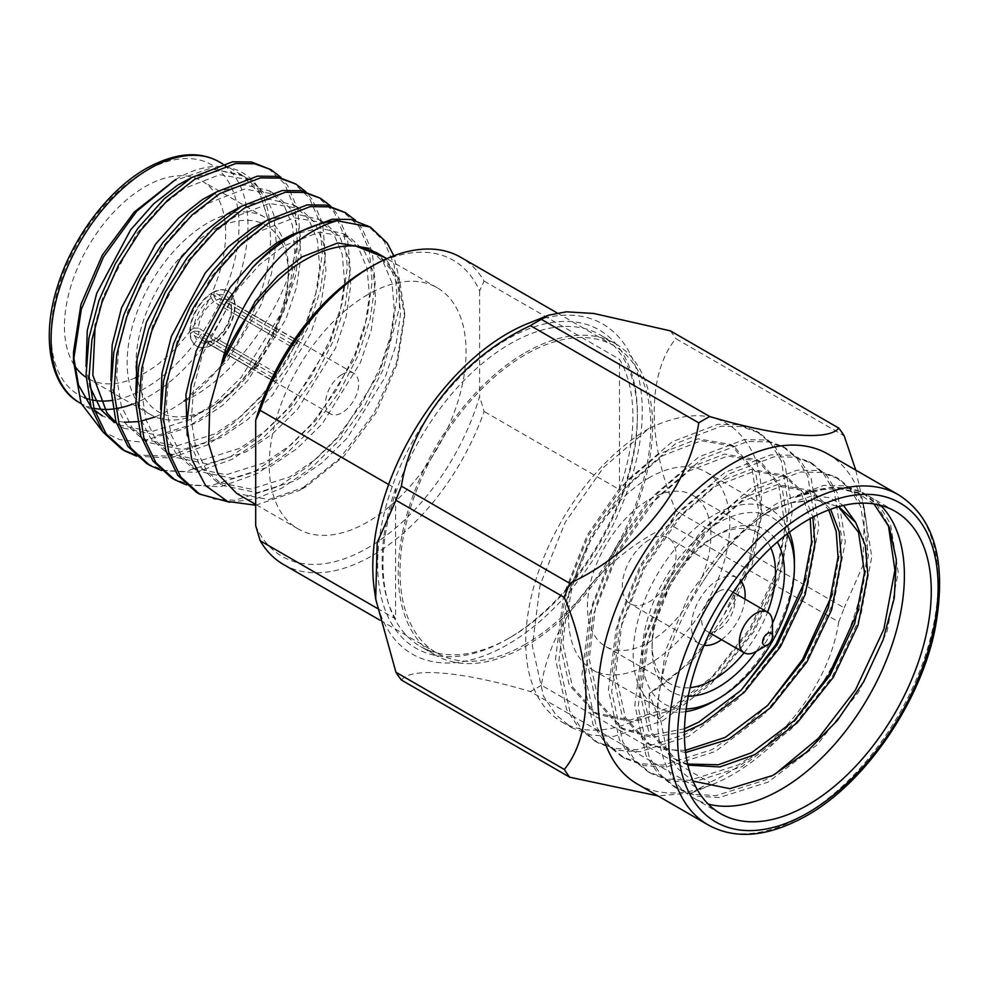 <?xml version="1.0" encoding="UTF-8"?>
<svg xmlns="http://www.w3.org/2000/svg" width="989" height="989" viewBox="0 0 989 989"><rect width="100%" height="100%" fill="white"/><g stroke="black" fill="none" stroke-linecap="round" stroke-linejoin="round"><path stroke-width="0.74" stroke-dasharray="4.95 3.71" d="M367.661 268.699A170.998 98.727 -60 0 1 479.616 290.951L484.091 281.061A177.34 102.386 120 0 0 460.8 257.325M510.2 637.485L507.518 639.03A183.67 106.046 120 0 0 637.386 414.082A183.67 106.046 120 0 0 507.518 339.103A183.67 106.046 120 0 0 377.65 564.051A183.67 106.046 120 0 0 507.518 639.03L510.213 637.485A179.862 103.845 -60 0 1 510.2 637.485A179.862 103.845 -60 0 1 420.276 646.386A179.862 103.845 -60 0 1 392.695 502.264A179.862 103.845 -60 0 1 510.2 343.764A179.862 103.845 -60 0 1 600.138 334.851A179.862 103.845 -60 0 1 637.386 417.185A179.862 103.845 -60 0 1 510.213 637.485M367.661 294.673A139.189 80.369 120 0 0 276.722 417.333A139.189 80.369 120 0 0 298.06 528.868A139.189 80.369 120 0 0 367.661 521.969A139.189 80.369 120 0 0 458.587 399.309A139.189 80.369 120 0 0 437.249 287.774A139.189 80.369 120 0 0 367.661 294.673M375.869 252.331L397.207 276.883L404.699 316.06L397.207 363.878L375.869 413.056L343.937 456.139L306.269 486.526L268.612 499.618L236.692 493.4M255.694 505.218L299.716 490.321L339.932 458.216L373.966 413.266L396.713 362.197L404.699 313.043L399.618 280.555L384.894 257.548M306.269 486.526L299.716 490.321M136.556 456.139L170.64 458.08L207.245 444.988L236.717 424.862L265.299 396.552L289.938 362.617L308.358 326.766L320.387 290.346L325.43 254.668L322.575 223.539L312.499 199.877L305.811 191.73M121.919 449.278L123.44 450.119M135.258 454.915L168.625 456.164L204.228 443.245L233.688 423.119L262.283 394.809L286.921 360.874L305.341 325.022L317.37 288.603L322.414 252.924L319.546 221.796L309.483 198.134L292.695 182.211M229.819 502.288L255.644 498.864L281.89 488.084L311.35 467.958L339.944 439.635L364.582 405.713L382.99 369.861L399.408 307.863L399.432 279.491L393.807 255.78M196.551 492.361L214.514 499.148L235.048 500.31L278.873 486.341L308.333 466.202L336.928 437.892L361.566 403.969L379.974 368.118L392.003 331.686L397.046 296.008L394.191 264.891L384.128 241.229L367.327 225.307M186.315 484.87L220.399 486.798L257.004 473.719L286.476 453.592L315.058 425.282L339.697 391.347L358.117 355.496L370.146 319.064L375.19 283.386L372.334 252.269L362.258 228.607L355.57 220.46M171.678 477.996L189.641 484.783L210.175 485.945L253.988 471.976L283.46 451.849L312.042 423.527L336.68 389.604L355.1 353.753L367.129 317.321L372.173 281.642L369.317 250.526L359.242 226.864L342.454 210.941M161.442 470.504L195.513 472.433L232.131 459.353L261.591 439.227L290.185 410.917L314.823 376.982L333.231 341.131L345.272 304.711L350.304 269.02L347.448 237.904L337.385 214.242L330.685 206.095M146.792 463.631L164.755 470.418L185.289 471.58L229.114 457.61L258.574 437.484L287.156 409.174L311.807 375.239L330.215 339.388L342.243 302.968L347.287 267.277L344.432 236.161L334.356 212.499L317.568 196.576M171.925 181.667L209.581 168.563L241.514 174.769L260.218 194.116L269.589 224.293L269.886 227.89C276.178 284.214 234.368 367.549 182.087 402.461L171.925 408.964L155.248 416.938M141.439 420.968L137.508 421.66M124.577 422.278L115.762 421.067M113.5 420.498L102.324 415.862L81.197 403.66M94.4 410.101L90.827 406.528M73.569 356.349L73.495 352.133M175.609 179.528C223.242 150.81 266.82 170.899 269.589 224.293L258.834 190.259L244.196 176.326L250.415 179.924L265.052 193.844L273.78 214.576L276.166 241.86L271.604 273.149L260.911 305.094L227.631 360.515L182.087 402.461C239.078 375.919 288.355 301.422 297.368 242.095A158.339 91.421 120 0 1 263.395 350.934C240.574 386.378 213.933 412.401 183.497 429.016L139.276 441.91L119.508 439.549L102.547 431.389M74.175 365.065A114.007 65.818 -60 0 1 145.049 186.723A114.007 65.818 -60 0 1 202.053 181.074A114.007 65.818 -60 0 1 219.521 272.42A114.007 65.818 -60 0 1 145.049 372.878A114.007 65.818 -60 0 1 137.125 377.007M136.161 366.153A107.665 62.159 -60 0 1 212.227 230.672A107.665 62.159 -60 0 1 288.355 274.633A107.665 62.159 -60 0 1 212.227 406.491L207.752 409.075A114.007 65.818 120 0 0 288.355 269.453A114.007 65.818 120 0 0 264.743 217.271A114.007 65.818 120 0 0 207.752 222.921A114.007 65.818 120 0 0 133.268 323.378A114.007 65.818 120 0 0 150.748 414.725A114.007 65.818 120 0 0 207.752 409.075L212.227 406.491A107.665 62.159 -60 0 1 137.174 376.661M231.426 309.05L231.438 306.454A26.604 15.354 -60 0 0 214.02 296.403L214.02 292.262L276.265 328.2A31.673 18.284 120 0 0 274.917 328.929A31.673 18.284 120 0 0 273.582 329.745L211.325 293.807L211.325 297.949L213.575 301.843L273.582 336.483A23.439 13.525 -60 0 1 274.917 335.642A23.439 13.525 -60 0 1 276.265 334.937L216.257 300.285A23.439 13.525 -60 0 1 226.629 299.84A23.439 13.525 -60 0 1 231.426 309.05L291.434 343.69A23.439 13.525 -60 0 1 291.434 346.793L231.426 312.153A23.439 13.525 -60 0 1 216.257 338.423L276.265 373.076A23.439 13.525 -60 0 1 274.917 373.916A23.439 13.525 -60 0 1 273.582 374.633L213.575 339.981A23.439 13.525 -60 0 1 203.19 340.426A23.439 13.525 -60 0 1 198.393 331.216L258.401 365.868A23.439 13.525 -60 0 1 258.401 362.765L198.393 328.113A23.439 13.525 -60 0 1 213.575 301.843M214.02 292.262A31.673 18.284 -60 0 1 228.508 291.421A31.673 18.284 -60 0 1 235.023 304.389L231.438 306.454M216.257 338.423L214.02 339.734A26.604 15.354 -60 0 0 231.438 309.557L235.023 307.492L297.269 343.43A31.673 18.284 120 0 0 297.269 340.327L235.023 304.389M235.023 307.492A31.673 18.284 -60 0 1 214.02 343.875L214.02 339.734M198.393 331.216L193.906 331.228A26.604 15.354 -60 0 0 211.325 341.279L211.325 345.433L273.582 381.371A31.673 18.284 120 0 0 274.917 380.641A31.673 18.284 120 0 0 276.265 379.813L214.02 343.875M212.227 292.732A31.673 18.284 -60 0 1 228.063 291.162A31.673 18.284 -60 0 1 232.91 316.529A31.673 18.284 -60 0 1 212.227 344.444A31.673 18.284 -60 0 1 196.391 346.002A31.673 18.284 -60 0 1 191.532 320.634A31.673 18.284 -60 0 1 212.227 292.732M342.095 374.435A23.439 13.525 -60 0 1 353.815 373.273A23.439 13.525 -60 0 1 357.412 392.052A23.439 13.525 -60 0 1 342.095 412.697A23.439 13.525 -60 0 1 330.375 413.859A23.439 13.525 -60 0 1 326.79 395.081A23.439 13.525 -60 0 1 342.095 374.435M525.431 352.554A179.862 103.845 -60 0 1 615.368 343.64A179.862 103.845 -60 0 1 642.937 487.775A179.862 103.845 -60 0 1 525.431 646.274A179.862 103.845 -60 0 1 435.494 655.188A179.862 103.845 -60 0 1 407.925 511.053A179.862 103.845 -60 0 1 525.431 352.554M787.306 533.8A107.665 62.159 120 0 0 718.286 522.847A107.665 62.159 120 0 0 643.95 634.666A107.665 62.159 120 0 0 686.156 709.002M685.81 711.623A114.007 65.818 -60 0 1 656.807 706.9A114.007 65.818 -60 0 1 639.327 615.541A114.007 65.818 -60 0 1 713.798 515.084A114.007 65.818 -60 0 1 770.802 509.434A114.007 65.818 -60 0 1 789.395 532.206M770.79 547.918A87.267 50.39 120 0 0 757.438 532.589A87.267 50.39 120 0 0 713.798 536.916L718.286 534.32A93.609 54.049 -60 0 1 777.28 542.046M772.471 623.354A93.609 54.049 -60 0 1 756.288 651.38M744.124 652.728A87.267 50.39 120 0 0 767.551 612.142M718.286 591.62A23.439 13.525 120 0 0 702.969 612.265A23.439 13.525 120 0 0 706.566 631.044A23.439 13.525 120 0 0 718.286 629.882A23.439 13.525 120 0 0 733.591 609.236A23.439 13.525 120 0 0 729.993 590.458A23.439 13.525 120 0 0 718.286 591.62M704.057 645.285A38.002 21.943 -60 0 1 699.285 643.666A38.002 21.943 -60 0 1 693.462 613.217A38.002 21.943 -60 0 1 718.286 579.727A38.002 21.943 -60 0 1 737.287 577.848A38.002 21.943 -60 0 1 741.07 581.161M649.167 539.821A38.002 21.943 120 0 0 624.343 573.311A38.002 21.943 120 0 0 630.166 603.76A38.002 21.943 120 0 0 649.167 601.881A38.002 21.943 120 0 0 673.991 568.391A38.002 21.943 120 0 0 668.168 537.942A38.002 21.943 120 0 0 649.167 539.821M649.167 499.593A87.267 50.39 -60 0 1 692.807 495.266A87.267 50.39 -60 0 1 706.183 565.201A87.267 50.39 -60 0 1 649.167 642.108A87.267 50.39 -60 0 1 605.528 646.423A87.267 50.39 -60 0 1 592.151 576.5A87.267 50.39 -60 0 1 649.167 499.593M649.167 477.761A114.007 65.818 120 0 0 574.696 578.231A114.007 65.818 120 0 0 592.164 669.578A114.007 65.818 120 0 0 649.167 663.928A114.007 65.818 120 0 0 723.639 563.47A114.007 65.818 120 0 0 706.171 472.124A114.007 65.818 120 0 0 649.167 477.761M880.643 505.354A174.546 100.767 120 0 0 868.243 495.798A174.546 100.767 120 0 0 793.784 497.813L832.787 486.798L865.375 494.129L879.79 506.257L890.471 523.96L898.21 572.124L887.158 631.13L858.761 691.855L817.062 744.915L768.181 782.076L719.3 797.542L696.911 796.157L677.601 788.814L661.579 775.759L649.192 757.067L638.152 706.999L645.891 646.077L670.987 583.448L709.373 528.485L754.953 489.407L800.534 472.037L821.216 472.433L838.919 478.861L853.334 490.977L864.015 508.692L871.766 556.856L860.714 615.863L832.305 676.587L790.619 729.647L741.725 766.809L692.844 782.274L670.468 780.89L651.158 773.546L635.136 760.492L622.749 741.799L611.697 691.731L619.435 630.809L644.544 568.181L682.929 513.217L728.51 474.139L774.09 456.77L794.773 457.165L812.476 463.594L826.891 475.709L837.572 493.424L845.311 541.589L834.271 600.595L805.862 661.32L764.163 714.367L715.282 751.541L666.401 767.007L644.012 765.622L624.702 758.266L608.692 745.224L596.305 726.532L585.253 676.464L592.992 615.541L618.1 552.913L656.486 497.949L702.066 458.871L747.635 441.502L768.317 441.898L786.02 448.326L800.447 460.441L811.128 478.157L818.867 526.309L807.815 585.327L779.419 646.052L737.72 699.099L688.839 736.261L639.957 751.727L617.569 750.354L598.258 742.999L582.237 729.956L569.849 711.264L558.81 661.196L566.549 600.274L591.645 537.645L630.03 482.681L675.611 443.604L721.191 426.234L741.874 426.63L759.577 433.046L773.991 445.174L784.685 462.889L792.424 511.041L781.372 570.047L752.963 630.784L711.276 683.832L662.395 720.993L613.501 736.459L591.125 735.087L571.815 727.731L555.793 714.688L543.406 695.984L532.354 645.928L540.105 585.006L565.201 522.365L603.587 467.401L649.167 428.336A174.546 100.767 120 0 0 535.136 582.138A174.546 100.767 120 0 0 561.9 722.007A174.546 100.767 120 0 0 649.167 713.366L659.082 719.09L649.167 693.524C678.33 676.179 703.377 649.748 724.294 614.218C759.156 559.922 770.666 492.942 753.494 454.31C733.158 413.897 698.382 405.243 649.167 428.336M874.029 503.957L857.97 493.19L838.709 488.492L817.112 490.037L793.784 497.813M790.879 502.771L815.801 499.457L838.919 506.912L816.79 500.113L790.879 502.771L764.485 513.959L774.152 508.371C748.166 523.7 724.529 547.955 703.241 581.149A174.546 100.767 120 0 0 657.561 718.212A174.546 100.767 120 0 0 693.709 798.111A174.546 100.767 120 0 0 708.186 804.057M764.485 513.959L723.627 547.325L688.876 595.205L665.684 650.169L657.561 703.995L666.809 751.43L678.058 768.91L693.066 781.1M637.349 784.03A190.531 110.002 120 0 0 712.451 784.487A190.531 110.002 120 0 0 732.614 774.597A190.531 110.002 120 0 0 865.82 518.842A190.531 110.002 120 0 0 827.88 454.013M541.366 685.241A224.206 129.448 -60 0 1 535.89 688.505A224.206 129.448 -60 0 1 530.413 691.558L698.766 788.752A224.206 129.448 120 0 0 704.242 785.711A224.206 129.448 120 0 0 709.719 782.435L541.366 685.241C551.157 620.721 602.598 556.387 670.369 524.751L838.721 621.957C828.918 686.477 777.478 750.812 709.719 782.435M838.721 621.957A224.206 129.448 120 0 0 844.186 607.852L675.833 510.658C646.93 442.046 647.078 373.644 675.833 338.646L844.186 435.84M855.782 470.134L864.435 509.075L862.952 565.399L844.186 607.852M527.681 323.613A190.531 110.002 -60 0 1 641.873 423.181A190.531 110.002 -60 0 1 507.518 644.643A190.531 110.002 -60 0 1 374.312 589.259M670.369 330.858A224.206 129.448 -60 0 1 675.833 338.646M675.833 510.658A224.206 129.448 -60 0 1 670.369 524.751M741.391 689.976L713.885 715.504L685.525 734.357L636.644 749.823L614.268 748.438L594.958 741.095L578.936 728.04L566.549 709.348L555.497 659.28L563.236 598.37L588.344 535.729L626.729 480.765L672.31 441.7L717.89 424.318L738.573 424.714L756.276 431.142L770.691 443.27L781.372 460.973L789.111 509.137L778.071 568.143L749.662 628.868L707.963 681.928L659.082 719.09M767.835 705.244L740.328 730.772L711.981 749.625L663.1 765.09L640.711 763.718L621.401 756.362L605.379 743.32L592.992 724.616L581.952 674.547L589.691 613.637L614.787 550.997L653.173 496.033L698.753 456.967L744.334 439.586L765.016 439.994L782.719 446.41L797.134 458.537L807.815 476.241L815.566 524.405L805.998 578.775M794.291 720.511L766.772 746.04L738.424 764.893L689.543 780.358L667.155 778.986L647.844 771.63L631.823 758.588L619.435 739.883L608.396 689.815L616.135 628.905L641.231 566.264L679.628 511.301L725.197 472.235L770.777 454.853L791.46 455.261L809.163 461.678L823.577 473.805L834.271 491.521L842.01 539.673L832.441 594.043M774.758 774.387L764.868 780.16L715.987 795.626L693.61 794.254L674.3 786.898L658.278 773.855L645.891 755.163L634.839 705.095L642.578 644.173L667.686 581.544L706.072 526.568L751.652 487.503L797.221 470.134L817.903 470.529L835.618 476.945L850.033 489.073L860.714 506.788L868.453 554.94L858.885 609.311M703.241 581.149C725.258 546.336 750.206 520.214 778.096 502.771L823.676 485.401L844.359 485.797L862.062 492.213L877.391 505.453L888.357 525.06M525.431 644.21A177.34 102.386 -60 0 1 436.767 652.987A177.34 102.386 -60 0 1 409.582 510.893A177.34 102.386 -60 0 1 525.431 354.618A177.34 102.386 -60 0 1 614.095 345.829A177.34 102.386 -60 0 1 641.28 487.936A177.34 102.386 -60 0 1 525.431 644.21M395.563 488.504A177.34 102.386 120 0 0 395.563 618.916L395.563 488.504L388.64 484.499M377.205 608.322L395.563 618.916M283.472 564.484A177.34 102.386 120 0 0 372.136 555.707A177.34 102.386 120 0 0 484.091 411.473L479.616 396.416A170.998 98.727 -60 0 1 367.661 547.943A170.998 98.727 -60 0 1 255.694 525.703M479.616 290.951L479.616 396.416M619.473 489.642A177.34 102.386 120 0 0 619.473 359.23L619.473 489.642L484.091 411.473M484.091 281.061L619.473 359.23M687.862 765.103L676.525 760.133L651.838 732.676L642.096 689.444L648.537 636.879L669.912 582.83L702.722 535.383L741.725 501.608L780.729 486.526L813.551 492.262L830.599 509.261M685.587 752.555L650.082 744.865L625.394 717.408L615.653 674.177L622.093 621.611L643.468 567.562L676.278 520.115L715.282 486.341L754.286 471.259L787.108 476.995L803.34 492.707L812.884 517.16M684.437 731.909L651.479 737.374L623.626 729.598L598.951 702.141L589.209 658.909L595.638 606.344L617.012 552.282L649.835 504.835L688.839 471.073L727.842 455.991L760.652 461.727L782.027 487.268L788.468 528.596L778.726 579.257L754.038 631.402L717.927 676.933L675.611 708.792L633.306 721.982L597.183 714.33L572.495 686.873L562.766 643.641L569.194 591.063L590.569 537.015L623.391 489.567L662.395 455.805L701.399 440.711L734.209 446.459L755.584 472L762.024 513.328L752.283 563.99L727.595 616.135L691.472 661.666L649.167 693.524L649.167 713.366M774.152 508.371L812.871 495.662L829.499 497.739L843.469 505.453M836.694 505.626L838.487 506.727M687.615 764.064L673.225 758.229L648.537 730.772L638.795 687.54L645.224 634.963L666.611 580.914L699.421 533.467L738.424 499.705L777.428 484.61L810.238 490.359L828.782 509.928M685.328 750.391L664.596 749.575L646.769 742.962L622.093 715.504L612.352 672.273L618.78 619.695L640.155 565.646L672.977 518.199L711.981 484.437L750.985 469.342L783.795 475.091L800.806 492.015L810.201 518.619M684.499 728.745L649.724 735.519L620.326 727.694L595.638 700.237L585.896 657.005L592.337 604.427L613.712 550.379L646.522 502.931L685.525 469.169L724.529 454.075L757.351 459.811L778.726 485.364L785.167 526.692L775.425 577.353L750.738 629.486L714.614 675.03L672.31 706.888L629.993 720.066L593.882 712.426L569.194 684.957L559.453 641.725L565.893 589.16L587.268 535.111L620.078 487.664L659.082 453.902L698.086 438.807L730.908 444.543L752.283 470.096L758.711 511.424L748.97 562.086L724.294 614.218M401.41 680.036C411.214 666.895 462.654 671.395 530.413 691.558M698.766 788.752L691.558 792.906L657.92 795.91M794.414 561.628A114.007 65.818 -60 0 1 713.798 701.25M688.27 696.194A93.609 54.049 -60 0 1 652.097 648.969A93.609 54.049 -60 0 1 718.286 534.32L713.798 536.916A87.267 50.39 120 0 0 652.097 643.79A87.267 50.39 120 0 0 670.171 683.745A87.267 50.39 120 0 0 690.124 687.639M744.952 599.099A38.002 21.943 -60 0 1 721.525 639.685M772.471 622.909A23.439 13.525 -60 0 1 755.905 651.603M198.393 328.113L193.906 328.125A26.604 15.354 -60 0 1 211.325 297.949M214.02 296.403L216.257 300.285M231.438 309.557L231.426 312.153M211.325 341.279L213.575 339.981M258.401 365.868L252.566 369.243L190.321 333.293L193.906 331.228M193.906 328.125L190.321 330.19L252.566 366.14L258.401 362.765M252.566 366.14A31.673 18.284 120 0 0 252.566 369.243M190.321 330.19A31.673 18.284 -60 0 1 211.325 293.807M273.582 336.483L273.582 329.745M276.265 328.2L276.265 334.937M291.434 343.69L297.269 340.327M297.269 343.43L291.434 346.793M276.265 373.076L276.265 379.813M273.582 381.371L273.582 374.633M211.325 345.433A31.673 18.284 -60 0 1 196.836 346.261A31.673 18.284 -60 0 1 190.321 333.293M135.32 377.823A114.007 65.818 -60 0 1 88.046 378.527A114.007 65.818 -60 0 1 86.142 377.353M297.368 242.095L295.006 208.877L284.597 183.769L267.809 167.846M250.415 179.924L219.645 174.707L183.966 188.627L159.909 207.393L136.841 233.466L102.881 297.046L95.216 324.466M116.381 423.082L123.674 428.163L157.708 435.259L196.403 423.094L222.426 405.465L247.695 380.654L285.784 319.459L296.477 287.515L301.039 256.225L298.666 228.941L289.938 208.209L275.288 194.289L244.53 189.072L208.852 202.992L184.795 221.759L161.714 247.831L127.766 311.411L119.039 344.493L116.653 377.044L121.214 405.589L131.908 427.446L148.548 442.528L182.594 449.624L221.289 437.459L247.312 419.831L272.568 395.019L310.67 333.825L321.363 301.88L325.925 270.59L323.539 243.306L314.811 222.574L300.174 208.654L269.404 203.437L233.725 217.357L209.668 236.124L186.6 262.184L152.64 325.777L143.912 358.859L141.538 391.409L146.1 419.954L156.794 441.811L173.434 456.893L207.467 463.989L246.174 451.825L272.185 434.196L297.454 409.384L335.543 348.19L346.237 316.233L350.798 284.956L348.425 257.672L339.697 236.94L325.047 223.007L294.289 217.803L258.611 231.723L234.554 250.489L211.473 276.549L177.525 340.142L168.798 373.224L166.412 405.774L170.973 434.307L181.667 456.176L198.307 471.259L232.353 478.355L271.048 466.19L297.071 448.561L322.327 423.749L360.429 362.555L371.122 330.598L375.684 299.321L373.31 272.037L364.57 251.305L349.933 237.372L319.163 232.168L283.484 246.088L259.427 264.842L236.359 290.914L202.411 354.507L193.671 387.589L191.297 420.14L195.859 448.672L206.553 470.541L223.193 485.624L257.227 492.72L295.934 480.555L321.944 462.926L347.213 438.115L385.302 376.92L395.996 344.963L400.557 313.686L398.184 286.402L389.456 265.67L374.806 251.738L355.941 246.088M263.395 350.934L283.472 312.4L295.513 275.98L300.545 240.302L297.689 209.173L287.626 185.512L280.925 177.365M244.196 176.326L219.991 170.565L191.532 177.661M86.018 366.338L89.665 386.106M123.674 428.163L117.456 424.578L151.49 431.674L190.185 419.497L216.208 401.868L241.464 377.069L279.566 315.874L290.259 283.917L294.821 252.628L292.447 225.356L283.707 204.624L269.07 190.692L244.864 184.931L216.418 192.027M110.892 380.703L115.973 404.971L125.69 423.861L142.329 438.943L176.363 446.039L215.07 433.862L241.093 416.233L266.35 391.434L304.451 330.227L315.145 298.282L319.707 266.993L317.321 239.721L308.593 218.989L293.956 205.057L269.75 199.296L241.291 206.392M135.777 395.068L140.858 419.336L150.575 438.226L167.215 453.308L201.249 460.404L239.944 448.227L265.967 430.598L291.223 405.787L329.325 344.592L340.018 312.648L344.58 281.358L342.206 254.086L333.466 233.355L318.829 219.422L294.623 213.661L266.177 220.757M160.651 409.434L165.732 433.701L175.449 452.591L192.089 467.673L226.122 474.769L264.829 462.592L290.853 444.963L316.109 420.152L354.21 358.958L364.904 327.013L369.466 295.723L367.08 268.452L358.352 247.72L343.715 233.787L319.645 228.026L291.347 234.986M187.218 435.469L200.334 466.956L216.974 482.039L251.008 489.135L289.703 476.958L315.726 459.329L340.995 434.517L379.084 373.323L389.777 341.378L394.339 310.089L391.965 282.817L383.238 262.085L368.588 248.152L374.806 251.738M79.936 402.931A139.189 80.369 120 0 0 93.844 408.247M112.931 409.013A139.189 80.369 120 0 0 115.589 408.655M132.464 404.167A139.189 80.369 120 0 0 149.524 396.033A139.189 80.369 120 0 0 240.463 273.372A139.189 80.369 120 0 0 219.125 161.837M84.263 397.603A132.86 76.709 -60 0 1 56.855 293.337A132.86 76.709 -60 0 1 145.049 171.32A132.86 76.709 -60 0 1 238.992 225.566A132.86 76.709 -60 0 1 145.049 388.281A132.86 76.709 -60 0 1 111.708 400.471M91.754 399.902A132.86 76.709 -60 0 1 88.948 399.21M898.642 494.871A190.531 110.002 -60 0 1 927.843 647.548A190.531 110.002 -60 0 1 803.365 815.455A190.531 110.002 -60 0 1 708.099 824.888M637.386 417.185L637.386 414.082M298.06 528.868L255.694 504.415M404.699 316.06L404.699 313.043M264.743 217.271L202.053 181.074M288.355 274.633L288.355 269.453M353.815 373.273L226.629 299.84M615.368 343.64L600.138 334.851M709.657 632.824L706.566 631.044M699.285 643.666L630.166 603.76M757.438 532.589L692.807 495.266M656.807 706.9L592.164 669.578M657.561 703.995L657.561 718.212M865.82 518.842L864.435 509.075M756.276 431.142L759.577 433.046M782.719 446.41L786.02 448.326M809.163 461.678L812.476 463.594M835.618 476.945L838.919 478.861M862.062 492.213L865.363 494.129M868.243 495.798L895.119 511.301M674.3 786.898L677.601 788.814M594.958 741.095L598.258 742.999M621.401 756.362L624.702 758.266M647.844 771.63L651.158 773.546M693.709 798.111L720.573 813.626M436.767 652.987L379.64 620.004M614.095 345.829L556.943 312.833M673.225 758.229L676.525 760.133M810.238 490.359L813.551 492.262M646.769 742.962L650.082 744.865M783.795 475.091L787.108 476.995M620.326 727.694L623.626 729.598M757.351 459.811L760.652 461.727M593.882 712.426L597.183 714.33M730.908 444.543L734.209 446.459M561.9 722.007L571.815 727.731M712.451 784.487L691.558 792.894M770.802 509.434L706.171 472.124M670.171 683.745L605.528 646.423M737.287 577.848L668.168 537.942M733.084 592.238L729.993 590.458M652.097 643.79L652.097 648.969M435.494 655.188L420.276 646.386M330.375 413.859L203.19 340.426M150.748 414.725L88.046 378.527M241.514 174.769L222.55 163.815M269.07 190.692L275.288 194.289M142.329 438.943L148.548 442.528M293.956 205.057L300.174 208.642M167.215 453.308L173.434 456.893M318.829 219.422L325.047 223.007M192.089 467.673L198.307 471.259M343.715 233.787L349.933 237.372M216.974 482.039L223.193 485.624M437.249 287.774L386.798 258.648"/><path stroke-width="1.48" d="M367.661 268.699L372.136 266.115A177.34 102.386 120 0 0 260.181 410.336L255.694 420.226A170.998 98.727 -60 0 1 367.661 268.699L372.136 266.115A177.34 102.386 120 0 1 460.8 257.325L556.943 312.833M236.692 493.4L217.951 474.015L208.667 443.801L209.816 406.022L221.264 364.681C237.212 322.315 273.1 277.044 306.269 259.229C323.378 249.339 339.932 244.951 355.941 246.088L375.869 252.331L386.798 258.648M368.897 248.326L337.83 242.948L302.152 256.856L278.206 275.523L255.211 301.422L221.264 364.681C233.392 316.01 263.123 267.772 296.502 242.317C310.484 231.525 324.009 224.342 337.088 220.757A158.339 91.421 -60 0 0 292.732 235.79A158.339 91.421 -60 0 0 252.541 267.611L225.739 302.795L204.686 342.886L191.211 384.573L186.723 424.491L191.668 459.18L205.601 485.624L227.544 501.448L255.694 505.218M384.894 257.548L355.941 246.088M280.925 177.365L270.825 169.589L254.494 163.741L235.605 163.531L194.808 179.244L167.302 200.507L140.908 230.091L118.445 265.275L101.991 302.263L91.928 339.82L89.072 376.76L94.103 409.137L106.144 433.936L124.935 451.021L136.556 456.139M270.825 169.589L251.466 161.998L232.588 161.788L191.792 177.501L164.285 198.764L137.879 228.335L115.429 263.531L98.974 300.52L88.911 338.077L86.055 375.016L91.087 407.394L103.128 432.193L121.919 449.278L124.935 451.021M123.44 450.119L135.258 454.915M393.807 255.78L387.144 242.973L370.343 227.05L350.984 219.459L332.106 219.249L291.31 234.962C278.305 242.898 265.386 253.79 252.541 267.611M355.57 220.46L345.47 212.684L329.127 206.837L310.249 206.627L269.453 222.34L241.946 243.603L215.54 273.174L193.09 308.37L176.635 345.359L166.56 382.916L163.704 419.855L168.748 452.233L180.777 477.032L199.58 494.104L229.819 502.288M345.47 212.684L326.11 205.094L307.22 204.884L266.424 220.596L238.93 241.86L212.524 271.431L190.061 306.627L173.619 343.616L163.544 381.173L160.688 418.112L165.732 450.49L177.76 475.289L196.551 492.361L199.58 494.104M330.685 206.095L320.584 198.319L304.253 192.472L285.364 192.262L244.567 207.974L217.073 229.238L190.667 258.809L168.204 294.005L151.75 330.994L141.687 368.551L138.831 405.49L143.875 437.867L155.903 462.667L174.694 479.739L186.315 484.87M320.584 198.319L301.225 190.729L282.347 190.518L241.551 206.231L214.044 227.495L187.638 257.066L165.188 292.262L148.733 329.25L138.67 366.808L135.814 403.747L140.846 436.124L152.887 460.923L171.678 477.996L174.694 479.739M305.811 191.73L295.711 183.954L279.368 178.107L260.49 177.896L219.694 193.609L192.187 214.873L165.781 244.444L143.331 279.64L126.876 316.628L116.801 354.186L113.945 391.125L118.989 423.502L131.018 448.301L149.821 465.386L161.442 470.504M295.711 183.954L276.351 176.363L257.461 176.153L216.665 191.866L189.171 213.13L162.765 242.701L140.302 277.897L123.86 314.885L113.784 352.443L110.929 389.382L115.973 421.759L128.001 446.558L146.792 463.631L149.821 465.374M370.343 227.05L337.088 220.757M155.248 416.938L141.439 420.968M137.508 421.66L124.577 422.278M115.762 421.067L113.5 420.498M102.324 415.862L94.4 410.101M90.827 406.528L78.49 385.005L73.569 356.349M73.495 360.96L73.495 352.133L80.987 304.315L102.324 255.125L134.257 212.054L175.609 179.528L136.618 211.362L103.474 257.004L81.283 309.458L73.495 360.948L81.024 403.265L102.547 431.389M686.156 709.002A107.665 62.159 120 0 0 718.286 698.667L713.798 701.25A114.007 65.818 -60 0 1 685.81 711.623M777.28 542.046A93.609 54.049 -60 0 1 772.471 623.354M756.288 651.38A93.609 54.049 -60 0 1 718.286 687.182A93.609 54.049 -60 0 1 688.27 696.194M690.124 687.639A87.267 50.39 120 0 0 713.798 679.418A87.267 50.39 120 0 0 744.124 652.728M767.551 612.142A87.267 50.39 120 0 0 770.79 547.918M767.538 633.504A6.972 4.018 120 0 0 762.618 642.034A6.972 4.018 120 0 0 767.538 644.877L755.905 651.603A23.439 13.525 -60 0 1 744.185 652.765A23.439 13.525 -60 0 1 740.588 633.986A23.439 13.525 -60 0 1 755.905 613.341A23.439 13.525 -60 0 1 767.612 612.179A23.439 13.525 -60 0 1 772.471 622.909L772.471 636.347A6.972 4.018 120 0 0 767.538 633.504M721.525 639.685A38.002 21.943 -60 0 1 718.286 641.774A38.002 21.943 -60 0 1 704.057 645.285M708.186 804.057A174.546 100.767 120 0 0 780.976 789.469A174.546 100.767 120 0 0 891.015 647.956A174.546 100.767 120 0 0 880.643 505.354M693.066 781.1L729.833 788.69L772.866 775.413L806.369 752.357L837.473 720.301L863.694 681.742L883.09 639.932L894.254 598.147L896.318 559.7L889.383 527.508L874.029 503.957M530.413 325.653A224.206 129.448 -60 0 1 535.89 322.389A224.206 129.448 -60 0 1 541.366 319.336L709.719 416.53A224.206 129.448 120 0 0 704.242 419.583A224.206 129.448 120 0 0 698.766 422.859L530.413 325.653C463.149 357.004 411.337 421.129 401.41 486.143L569.763 583.337C637.027 551.986 688.839 487.874 698.766 422.859M898.642 494.871L827.88 454.013A190.531 110.002 120 0 0 732.614 463.458A190.531 110.002 120 0 0 608.136 631.353A190.531 110.002 120 0 0 637.349 784.03L708.099 824.888A190.531 110.002 -60 0 1 678.899 672.211A190.531 110.002 -60 0 1 803.365 504.303A190.531 110.002 -60 0 1 898.642 494.871C934.976 518.199 947.116 562.902 935.062 628.979C920.351 702.722 865.029 783.09 806.542 815.764C768.268 837.003 735.457 840.044 708.099 824.888M709.719 416.53C776.983 436.569 828.794 441.279 838.721 428.064A224.206 129.448 120 0 1 844.186 435.84L855.782 470.134M569.763 583.337A224.206 129.448 120 0 0 564.299 597.443L395.934 500.249L377.18 542.677L375.684 599.013L374.312 589.259A190.531 110.002 -60 0 1 507.518 333.491A190.531 110.002 -60 0 1 527.681 323.613L548.005 315.429M838.721 428.064L670.369 330.858L593.833 313.476L566.301 311.807L548.561 315.194L541.366 319.336M805.998 578.775L776.105 644.136L741.391 689.976M832.441 594.043L802.561 659.403L767.835 705.244M858.885 609.311L829.005 674.683L794.291 720.511M807.852 804.972A174.546 100.767 120 0 0 921.872 651.17A174.546 100.767 120 0 0 895.119 511.301A174.546 100.767 120 0 0 807.852 519.954A174.546 100.767 120 0 0 693.821 673.756A174.546 100.767 120 0 0 720.573 813.626A174.546 100.767 120 0 0 807.852 804.972M888.357 525.06L894.909 570.208L883.857 629.214L855.448 689.951L818.459 738.202L774.758 774.387M388.64 484.499L260.181 410.336M255.694 420.226L255.694 525.703L260.181 540.748L377.205 608.322M260.181 540.748A177.34 102.386 120 0 0 283.472 564.484L379.64 620.004M843.469 505.453L855.596 522.266L865.288 545.396L867.81 574.399L858.069 625.06L833.381 677.205L797.27 722.749L754.953 754.607L719.831 766.957L687.862 765.103M830.599 509.261L839.179 531.662L841.367 559.131L831.625 609.793L806.937 661.938L770.814 707.481L728.51 739.339L685.587 752.555M812.884 517.16L814.911 543.863L805.17 594.525L780.494 646.67L744.371 692.213L702.066 724.059L684.437 731.909M838.487 506.727L858.539 532.342L864.497 572.495L854.768 623.157L830.08 675.302L793.957 720.833L751.652 752.691L718.348 764.744L687.615 764.064M828.782 509.928L836.212 531.439L838.054 557.227L828.312 607.889L803.637 660.034L767.513 705.565L725.197 737.423L685.328 750.391M810.201 518.619L811.61 541.96L801.869 592.621L777.181 644.766L741.07 690.297L698.753 722.155L684.499 728.745M855.596 522.266L838.919 506.912M564.299 769.454A224.206 129.448 120 0 0 569.763 777.23L401.41 680.036A224.206 129.448 -60 0 1 395.934 672.248L564.299 769.454C593.202 734.221 593.054 665.659 564.299 597.443M375.684 599.013L395.934 672.248M395.934 500.249A224.206 129.448 -60 0 1 401.41 486.143M657.92 795.91L569.763 777.23M789.395 532.206A114.007 65.818 -60 0 1 794.414 561.628L794.414 566.796A107.665 62.159 120 0 0 787.306 533.8M713.798 701.25L718.286 698.667A107.665 62.159 120 0 0 794.414 566.796M741.07 581.161A38.002 21.943 -60 0 1 744.952 599.099M755.905 651.603L767.538 644.877A6.972 4.018 120 0 0 772.471 636.347M137.174 376.661A107.665 62.159 -60 0 1 136.161 366.153M137.125 377.007A114.007 65.818 -60 0 1 135.32 377.823M86.142 377.353A114.007 65.818 -60 0 1 74.175 365.065M95.216 324.466L92.842 375.202L107.035 413.081L116.381 423.082M191.532 177.661L177.748 185.042L153.691 203.796L130.61 229.868L96.662 293.461L87.292 330.499L86.018 366.338M89.665 386.106L100.816 409.495L114.316 422.612M216.418 192.027L202.634 199.407L178.576 218.161L155.496 244.234L121.548 307.826L112.177 344.864L110.892 380.703M241.291 206.392L227.507 213.772L203.45 232.526L180.369 258.599L146.421 322.191L137.051 359.23L135.777 395.068M266.177 220.757L252.393 228.125L228.335 246.891L205.255 272.964L171.307 336.557L161.936 373.595L160.651 409.434M291.347 234.986L277.266 242.49L253.209 261.257L230.14 287.329L196.181 350.922L185.944 394.636L187.218 435.469M149.524 168.736A139.189 80.369 120 0 0 58.598 291.396A139.189 80.369 120 0 0 79.936 402.931C50.563 387.317 40.042 337.879 58.339 283.794C73.545 236.148 109.383 189.258 146.36 168.414C174.905 152.751 199.16 150.563 219.125 161.837A139.189 80.369 120 0 0 149.524 168.736M93.844 408.247A139.189 80.369 120 0 0 112.931 409.013M115.589 408.655A139.189 80.369 120 0 0 132.464 404.167M111.708 400.471A132.86 76.709 -60 0 1 91.754 399.902M88.948 399.21A132.86 76.709 -60 0 1 84.263 397.603M807.852 512.067A184.201 106.355 120 0 0 677.601 737.658A184.201 106.355 120 0 0 807.852 812.859A184.201 106.355 120 0 0 938.104 587.268A184.201 106.355 120 0 0 807.852 512.067M255.694 504.415L236.68 493.424M81.197 403.66L79.936 402.931M744.185 652.765L709.657 632.824M767.612 612.179L733.084 592.238M222.55 163.815L219.125 161.837"/></g></svg>
